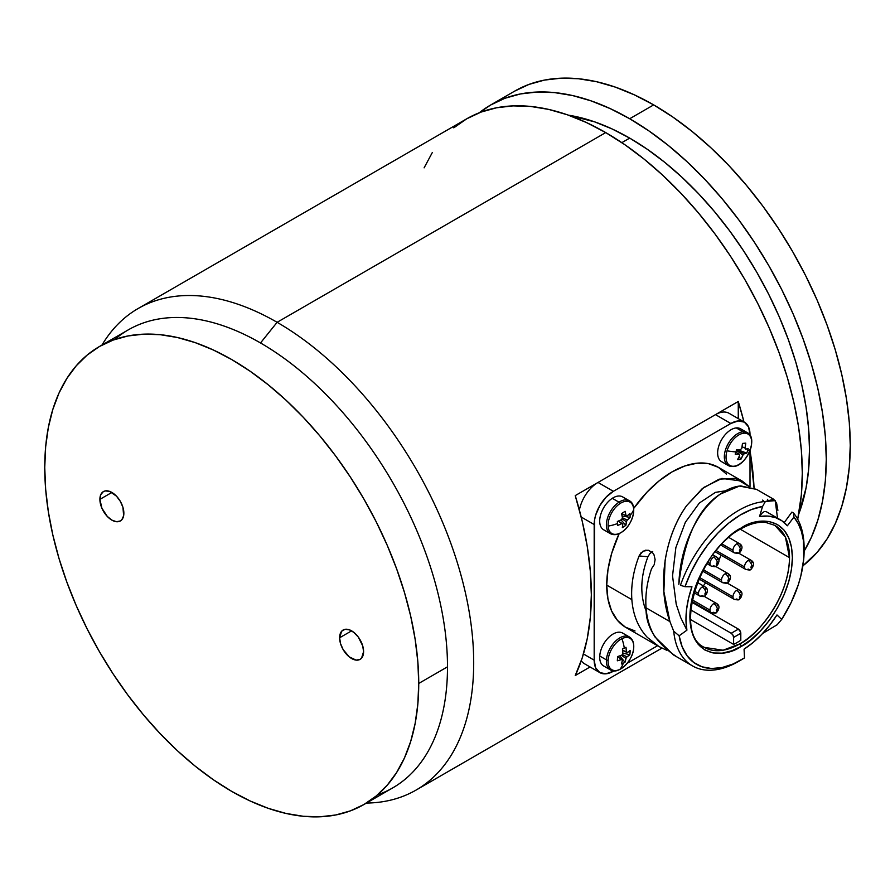 <?xml version="1.0" encoding="UTF-8"?>
<svg xmlns="http://www.w3.org/2000/svg" width="895" height="895" viewBox="0 0 895 895"><rect width="100%" height="100%" fill="white"/><g stroke="black" fill="none" stroke-linecap="round" stroke-linejoin="round"><path stroke-width="1.34" d="M114.683 339.529A264.45 152.676 60 0 1 260.512 342.953L277.114 322.301L605.725 132.583L624.99 144.8L644.076 159.086L662.792 175.297L680.95 193.286L698.391 212.887L714.937 233.886L730.432 256.104L744.729 279.318L757.685 303.304L769.174 327.827L779.086 352.664L787.343 377.556L793.843 402.28L798.53 426.602L801.361 450.274L802.3 473.063L801.361 494.767L797.702 519.212A278.009 160.507 -120 0 0 605.725 132.583L277.114 322.301A278.009 160.507 60 0 1 458.732 567.273A278.009 160.507 60 0 1 416.119 790.05A278.009 160.507 60 0 1 366.458 803.061A278.009 160.507 -120 0 0 468.253 606.597A278.009 160.507 -120 0 0 277.114 322.301L260.512 342.953A264.45 152.676 60 0 1 436.905 589.078A264.45 152.676 60 0 1 377.567 794.838M575.239 495.606L738.263 401.486A278.009 160.507 60 0 1 743.958 421.903L738.263 401.486L738.263 418.614L738.263 401.486L575.239 495.606A278.009 160.507 -120 0 1 575.239 675.535L582.231 657.903L587.277 638.448L590.32 617.36L591.338 594.862L590.32 571.189L587.277 546.588L582.231 521.304L575.239 495.606M590.073 666.976L575.239 675.535L590.073 666.976M750.01 450.733A278.009 160.507 60 0 1 754.06 488.099L750.01 450.733M629.7 138.11L621.846 142.652L629.7 138.11L612.068 128.936L594.616 121.854L568.426 115.164A254.269 146.802 -120 0 1 629.7 138.11A254.269 146.802 -120 0 1 798.732 514.077L806.037 488.043L808.632 469.383L809.494 449.536L808.632 428.683L806.037 407.035L801.752 384.794L795.812 362.184L788.26 339.406L779.198 316.696L768.682 294.265L756.834 272.326L743.756 251.092L729.593 230.776L714.456 211.567L698.503 193.644L681.889 177.188L664.772 162.353L647.32 149.286L629.7 138.11M514.67 91.122A278.009 160.507 -120 0 1 653.674 104.894L672.939 117.111L692.025 131.397L710.731 147.619L728.899 165.609L746.34 185.198L762.887 206.208L778.381 228.426L792.668 251.629L805.623 275.615L817.124 300.149L827.036 324.974L835.281 349.878L841.781 374.602L846.469 398.913L849.299 422.585L850.25 445.386L849.299 467.089L846.469 487.484L841.781 506.391L835.281 523.609L827.036 538.98L817.124 552.372L802.893 565.808A278.009 160.507 -120 0 0 832.272 340.178A278.009 160.507 -120 0 0 653.674 104.894L629.7 118.733A278.009 160.507 60 0 1 804.113 551.141L811.317 537.447L817.817 520.23L822.505 501.323L825.335 480.928L826.275 459.224L825.335 436.424L822.505 412.763L817.817 388.441L811.317 363.717L803.061 338.825L793.149 313.988L781.659 289.454L768.704 265.479L754.407 242.265L738.912 220.047L722.366 199.037L704.924 179.447L686.756 161.458L668.05 145.236L648.965 130.95L629.7 118.733L653.674 104.894L634.398 94.87L615.324 87.117L596.607 81.725L578.438 78.738L560.997 78.201L544.451 80.091L528.956 84.421L514.67 91.122L490.695 104.972A278.009 160.507 60 0 1 629.7 118.733L610.424 108.709L591.349 100.956L572.632 95.564L554.464 92.588L537.034 92.04L520.487 93.941L504.993 98.26L490.695 104.972A278.009 160.507 60 0 0 479.228 112.781L490.695 104.972M138.121 308.529A278.009 160.507 60 0 1 277.114 322.301A278.009 160.507 -120 0 0 102.008 345.034A278.009 160.507 60 0 1 138.121 308.529L466.72 118.811A278.009 160.507 -120 0 1 605.725 132.583L586.46 122.548L567.374 114.795L548.657 109.403L530.5 106.427L513.059 105.878L496.512 107.78L481.018 112.099L466.72 118.811L453.765 127.84M432.352 152.474L424.107 167.846M702.664 571.133L722.578 582.623C725.99 583.484 727.78 583.484 727.937 582.634A5.426 3.132 60 0 1 725.218 582.365A5.292 3.054 -60 0 1 722.578 582.623A5.292 3.054 -60 0 1 721.482 580.206A5.292 3.054 -60 0 1 725.218 573.729A5.426 3.132 60 0 1 728.91 579.065A1.354 0.783 -60 0 1 729.872 579.613A1.354 0.783 -60 0 1 728.91 581.28A5.426 3.132 60 0 1 727.915 582.634A5.426 3.132 -120 0 0 728.91 581.28A1.354 0.783 -60 0 1 727.948 580.721A1.354 0.783 -60 0 1 728.91 579.065A5.426 3.132 -120 0 0 725.218 573.729A5.292 3.054 120 0 0 721.482 580.206A5.292 3.054 120 0 0 722.243 582.376M721.482 580.206L703.392 569.757L721.482 580.206M728.194 573.706A5.292 3.054 120 0 0 725.218 573.729A5.292 3.054 -60 0 1 727.87 573.46A5.292 3.054 -60 0 1 728.955 575.888M704.466 647.409C673.689 634.287 697.664 550.828 740.713 528.979A2.036 1.175 -120 0 0 741.138 528.05C726.147 534.326 690.582 572.61 689.877 616.823C690.582 660.219 726.147 657.445 741.138 646.414A2.036 1.175 -120 0 0 739.695 643.919L723.093 650.217L704.466 647.409A70.448 40.678 -60 0 0 739.695 643.919A2.036 1.175 60 0 1 741.138 646.414C756.13 640.138 791.695 601.843 792.388 557.641C791.695 514.233 756.13 517.008 741.138 528.05A2.036 1.175 60 0 1 740.713 528.979A2.036 1.175 60 0 1 739.717 528.889M739.93 660.633A92.453 53.376 -60 0 1 692.506 665.914A92.453 53.376 -60 0 1 673.722 631.243L669.941 621.611L646.045 607.817C646.906 618.937 649.927 628.682 655.084 637.083L673.51 654.95L692.506 665.914M635.025 630.953L625.359 627.138L617.438 620.347L611.553 610.826L607.94 598.934L606.721 585.117A92.453 53.376 120 0 0 625.862 627.44L659 646.57L647.309 637.363C638.202 627.608 633.045 615.022 631.848 599.616L606.721 585.117L607.974 569.656L611.688 553.356L619.183 533.565A92.453 53.376 120 0 0 606.721 585.117L631.848 599.616C630.885 585.554 633.302 570.988 639.097 555.952L642.968 551.175L648.36 550.268M666.63 650.217L659 646.57M780.138 519.671L766.243 511.649L764.296 511.56L762.003 513.215L759.519 516.56A78.01 45.041 -60 0 1 780.138 519.671A78.01 45.041 -60 0 1 787.365 525.79L793.921 517.086L793.529 513.036A92.453 53.376 -60 0 1 804.113 548.098A92.453 53.376 120 0 0 793.529 513.036L791.896 512.085L784.244 522.602L791.896 512.085L793.529 513.036L793.921 517.086A89.064 51.418 -60 0 1 804.113 550.872A89.064 51.418 -60 0 1 781.704 619.418L777.14 624.766L762.708 633.403M789.513 557.641L740.288 529.225L789.513 557.641A70.448 40.678 -60 0 1 739.695 643.919C754.272 637.822 788.831 600.612 789.513 557.641A70.448 40.678 -60 0 0 774.925 525.387L785.418 537.157L789.513 557.641M777.509 518.149L775.215 500.607L765.359 501.524L762.562 506.481L765.359 501.524A92.453 53.376 120 0 0 680.457 585.285L684.988 586.695A89.064 51.418 -60 0 1 762.562 506.481L759.519 516.56L767.742 516.068L775.249 517.478L781.85 520.745L787.365 525.79L793.921 517.086L798.306 523.732L801.506 531.686L803.464 540.793L803.744 558.983L800.79 576.111L798.239 584.927L791.158 602.536L781.704 619.418L776.983 614.943A78.01 45.041 -60 0 1 744.069 649.143L744.495 657.914L744.069 649.143L753.008 642.576L761.611 634.544L769.678 625.247L776.983 614.943L781.704 619.418L777.14 624.766M741.138 659.951A89.064 51.418 -60 0 1 679.137 635.786L673.722 631.243A92.453 53.376 120 0 0 738.733 661.338L741.138 659.951A89.064 51.418 -60 0 0 744.495 657.914L733.117 663.989L722.008 667.558L711.525 668.509L702.004 666.797L693.759 662.49L687.069 655.733L682.135 646.738L679.137 635.786L686.901 630.192L685.984 620.369L686.532 609.663L688.546 598.363L691.958 586.762L684.988 586.695L680.457 585.285A92.453 53.376 -60 0 1 765.359 501.524L773.683 499.265L756.476 489.33L740.713 485.918C731.204 486.813 721.717 491.78 712.275 500.82C702.888 509.96 695.113 521.93 688.949 536.72C682.851 551.6 679.473 567.475 678.824 584.346C684.283 538.287 698.122 508.203 720.33 494.085L739.46 486.052L756.588 489.397M762.607 500.104L763.58 500.663M676.049 656.326C655.599 642.465 645.597 626.299 646.045 607.817C645.138 595.253 646.984 582.22 651.56 568.717C646.984 582.22 645.138 595.253 646.045 607.817L669.941 621.611L673.722 631.243L679.137 635.786L686.901 630.192A78.01 45.041 -60 0 1 691.958 586.762L684.988 586.695L691.041 572.073L698.738 557.943L707.811 544.764L717.969 532.984L728.888 522.971L740.21 515.05L751.554 509.501L762.562 506.481L759.519 516.56M651.56 568.717L654.211 564.689L655.118 559.599L653.999 554.766L652.701 552.875L648.573 550.324L645.396 550.212L641.033 552.774L639.097 555.952L647.935 556.735L649.893 553.558L652.712 551.51L649.893 553.558L647.935 556.735L639.097 555.952C633.302 570.988 630.885 585.554 631.848 599.616M647.935 556.735C640.999 575.071 639.959 591.964 644.803 607.425L646.447 611.755M733.609 644.411L733.609 637.419L740.803 633.268L740.803 640.261A70.448 40.678 -60 0 1 733.609 644.411L733.609 637.419L740.803 633.268A3.39 1.958 -120 0 0 738.397 629.118L731.215 633.268A3.39 1.958 60 0 1 733.609 637.419L732.904 635.058L731.215 633.268L738.397 629.118L691.768 602.19L738.397 629.118L740.612 632.105L740.803 640.261A70.448 40.678 120 0 1 733.609 644.411L690.571 619.564L733.609 644.411M690.739 609.898L731.215 633.268L690.739 609.898M703.313 585.867L705.652 582.824A70.448 40.678 120 0 1 703.313 585.867M718.898 560.259L721.046 555.157A70.448 40.678 120 0 1 718.898 560.259M740.411 528.475L731.808 534.416L722.265 543.097L713.091 553.882L704.891 566.3L698.234 579.613L693.48 592.96L690.739 605.557L689.877 616.823L690.739 627.093L693.48 636.524L698.234 644.389L704.891 650.005L713.091 652.958L722.265 653.149L731.808 650.81L741.138 646.414L750.457 640.037L760 631.367L769.185 620.571L777.375 608.153L784.031 594.851L788.786 581.504L791.538 568.907L792.388 557.641L791.538 547.36L788.786 537.929L784.031 530.075L777.375 524.459L769.185 521.505L760 521.304L750.457 523.653L741.138 528.05M748.936 486.41L735.321 478.355L719.166 479.161L702.306 488.58L686.633 505.641C663.251 538.175 657.433 587.377 669.941 621.611L663.866 591.584L665.13 560.404C668.654 539.215 675.826 520.957 686.633 505.641L703.683 487.495L721.918 478.422L742.313 481.152L748.936 486.41M725.532 490.807L715.463 492.362L699.353 503.012L685.369 522.255L675.87 547.55L672.537 575.854L676.217 604.248L680.715 617.651L686.901 630.192M744.383 422.149A27.118 15.662 -60 0 1 750.01 434.567L748.544 426.937L744.383 422.149L738.162 420.941L730.823 423.492A27.118 15.662 -60 0 1 744.383 422.149L729.045 413.289A27.118 15.662 120 0 0 715.485 414.631L730.823 423.492L613.355 491.31L730.823 423.492L715.485 414.631L598.017 482.45L613.355 491.31L606.016 497.24L599.795 505.63L595.634 515.218L594.548 519.995L594.179 660.174L583.45 653.976L594.179 660.174L595.634 667.804L599.795 672.592L606.016 673.801L613.355 671.25A27.118 15.662 -60 0 1 599.795 672.592A27.118 15.662 -60 0 1 594.179 660.174L594.179 524.526L581.191 517.03L594.179 524.526A27.118 15.662 -60 0 1 613.355 491.31L598.017 482.45A27.118 15.662 120 0 0 579.389 510.049M750.01 486.667L750.01 450.61L750.01 486.667M750.01 435.328L750.01 434.567L750.01 435.328M657.556 645.731L627.25 663.229L657.556 645.731M581.28 660.723A27.118 15.662 120 0 0 584.457 663.732L599.795 672.592M742.313 481.152L718.316 467.302A92.453 53.376 120 0 0 633.682 508.45L647.074 492.071L659.335 480.693L672.089 471.878L684.843 465.971L697.104 463.185L708.415 463.632L718.316 467.302L726.449 474.048M773.683 499.265L776.58 503.035L777.889 510.351M768.1 500.495L767.44 499.298M716.414 612.538A5.426 3.132 -120 0 0 717.398 611.173A5.426 3.132 60 0 1 716.414 612.538A5.426 3.132 60 0 1 713.718 612.258A5.292 3.054 -60 0 1 711.066 612.516A5.292 3.054 -60 0 1 709.97 610.099L692.227 599.851L709.97 610.099A5.292 3.054 120 0 0 710.742 612.269M717.398 611.173A1.354 0.783 -60 0 1 716.447 610.625A1.354 0.783 -60 0 1 717.398 608.958A5.426 3.132 -120 0 0 713.718 603.622A5.292 3.054 120 0 0 709.97 610.099A5.292 3.054 -60 0 1 713.718 603.622A5.426 3.132 60 0 1 717.398 608.958L718.282 609.976L716.727 611.24L717.398 608.958A1.354 0.783 -60 0 1 718.361 609.517A1.354 0.783 -60 0 1 717.398 611.173M716.694 603.599A5.292 3.054 120 0 0 713.718 603.622A5.292 3.054 -60 0 1 716.358 603.353A5.292 3.054 -60 0 1 717.454 605.781M698.939 578.942L734.079 599.236C737.502 600.097 739.292 600.097 739.438 599.236A5.426 3.132 60 0 1 736.73 598.968A5.292 3.054 -60 0 1 734.079 599.236A5.292 3.054 -60 0 1 732.983 596.808A5.292 3.054 -60 0 1 736.73 590.331A5.426 3.132 60 0 1 740.411 595.678A1.354 0.783 -60 0 1 741.373 596.227A1.354 0.783 -60 0 1 740.411 597.882L739.527 596.864L741.094 595.611L740.411 597.882A5.426 3.132 60 0 1 739.427 599.247A5.426 3.132 -120 0 0 740.411 597.882A1.354 0.783 -60 0 1 739.46 597.334A1.354 0.783 -60 0 1 740.411 595.678A5.426 3.132 -120 0 0 736.73 590.331A5.292 3.054 120 0 0 732.983 596.808A5.292 3.054 120 0 0 733.755 598.99M732.983 596.808L699.566 577.521L732.983 596.808M739.706 590.32A5.292 3.054 120 0 0 736.73 590.331A5.292 3.054 -60 0 1 739.371 590.073A5.292 3.054 -60 0 1 740.467 592.49M715.194 551.79L745.591 569.332C749.014 570.193 750.793 570.204 750.95 569.343A5.426 3.132 60 0 1 748.231 569.075A5.292 3.054 -60 0 1 745.591 569.332A5.292 3.054 -60 0 1 744.495 566.915A5.292 3.054 -60 0 1 748.231 560.438A5.426 3.132 60 0 1 751.923 565.774A1.354 0.783 -60 0 1 752.885 566.334A1.354 0.783 -60 0 1 751.923 567.989A5.426 3.132 60 0 1 750.939 569.354A5.426 3.132 -120 0 0 751.923 567.989A1.354 0.783 -60 0 1 750.961 567.441A1.354 0.783 -60 0 1 751.923 565.774A5.426 3.132 -120 0 0 748.231 560.438A5.292 3.054 120 0 0 744.495 566.915A5.292 3.054 120 0 0 745.255 569.086M744.495 566.915L716.179 550.57L744.495 566.915M751.207 560.415A5.292 3.054 120 0 0 748.231 560.438A5.292 3.054 -60 0 1 750.883 560.169A5.292 3.054 -60 0 1 751.979 562.597M720.922 545.122L734.079 552.73C737.502 553.591 739.292 553.591 739.438 552.73A5.426 3.132 60 0 1 736.73 552.461A5.292 3.054 -60 0 1 734.079 552.73A5.292 3.054 -60 0 1 732.983 550.302A5.292 3.054 -60 0 1 736.73 543.824A5.426 3.132 60 0 1 740.411 549.172A1.354 0.783 -60 0 1 741.373 549.72A1.354 0.783 -60 0 1 740.411 551.387L739.527 550.358L741.094 549.105L740.411 551.387A5.426 3.132 60 0 1 739.427 552.741A5.426 3.132 -120 0 0 740.411 551.387A1.354 0.783 -60 0 1 739.46 550.828A1.354 0.783 -60 0 1 740.411 549.172A5.426 3.132 -120 0 0 736.73 543.824A5.292 3.054 120 0 0 732.983 550.302A5.292 3.054 120 0 0 733.755 552.483M732.983 550.302L722.008 543.97L732.983 550.302M739.706 543.813A5.292 3.054 120 0 0 736.73 543.824A5.292 3.054 -60 0 1 739.371 543.567A5.292 3.054 -60 0 1 740.467 545.984M716.414 566.032A5.426 3.132 60 0 1 713.718 565.752A5.292 3.054 -60 0 1 711.066 566.009A5.292 3.054 -60 0 1 709.97 563.593A5.292 3.054 -60 0 1 713.718 557.115A5.426 3.132 60 0 1 717.398 562.452A1.354 0.783 -60 0 1 718.361 563.011A1.354 0.783 -60 0 1 717.398 564.667L716.515 563.649L718.081 562.384L717.398 564.667A5.426 3.132 60 0 1 716.414 566.032A5.426 3.132 -120 0 0 717.398 564.667A1.354 0.783 -60 0 1 716.447 564.118A1.354 0.783 -60 0 1 717.398 562.452A5.426 3.132 -120 0 0 713.718 557.115A5.292 3.054 120 0 0 709.97 563.593A5.292 3.054 120 0 0 710.742 565.763M709.97 563.593L707.744 562.306L709.97 563.593M716.694 557.104A5.292 3.054 120 0 0 713.718 557.115A5.292 3.054 -60 0 1 716.358 556.858A5.292 3.054 -60 0 1 717.454 559.274M693.994 592.691L699.566 595.913C702.978 596.775 704.768 596.775 704.913 595.913A5.426 3.132 60 0 1 702.206 595.645A5.292 3.054 -60 0 1 699.566 595.913A5.292 3.054 -60 0 1 698.469 593.486A5.292 3.054 -60 0 1 702.206 587.008A5.426 3.132 60 0 1 705.898 592.356A1.354 0.783 -60 0 1 706.849 592.904A1.354 0.783 -60 0 1 705.898 594.571A5.426 3.132 60 0 1 704.902 595.925A5.426 3.132 -120 0 0 705.898 594.571A1.354 0.783 -60 0 1 704.936 594.011A1.354 0.783 -60 0 1 705.898 592.356A5.426 3.132 -120 0 0 702.206 587.008A5.292 3.054 120 0 0 698.469 593.486A5.292 3.054 120 0 0 699.23 595.667M698.469 593.486L694.442 591.17L698.469 593.486M705.182 586.997A5.292 3.054 120 0 0 702.206 587.008A5.292 3.054 -60 0 1 704.846 586.751A5.292 3.054 -60 0 1 705.942 589.167M705.898 592.356L706.781 593.374L705.215 594.638L705.898 592.356M628.021 636.379A18.985 10.964 120 0 0 614.384 642.341A18.985 10.964 120 0 0 606.43 659.872A1.835 0.973 3.8 0 0 608.13 660.219A18.135 10.471 -60 0 1 621.924 638.661A18.135 10.471 120 0 0 608.13 660.219A18.135 10.471 120 0 0 619.888 669.359A33.898 21.066 -115.9 0 0 623.289 663.206A33.249 24.322 -147.6 0 1 621.454 663.989L622.417 660.13A4.576 2.64 -60 0 1 621.566 659.47L617.337 660.79L617.617 656.55L621.846 655.218A4.576 2.64 -60 0 1 622.853 653.652L622.45 648.998A33.249 7.194 -15.8 0 0 624.285 648.137A33.898 21.066 -115.9 0 0 621.924 638.661A18.135 10.471 -60 0 1 633.694 647.812A1.835 0.973 3.8 0 0 633.727 647.633L633.626 647.924M629.308 636.938L622.607 633.067A18.985 10.964 120 0 0 608.477 637.643A18.985 10.964 120 0 0 599.74 656.013A18.985 10.964 120 0 0 603.622 665.958L610.323 669.818A18.985 10.964 -60 0 1 606.43 659.872A18.985 10.964 -60 0 1 615.167 641.514A18.985 10.964 -60 0 1 629.308 636.938C632.53 638.963 634.007 642.532 633.727 647.633A1.835 0.973 -176.2 0 1 633.694 647.812A18.135 10.471 -60 0 1 619.888 669.359A18.135 10.471 -60 0 1 608.13 660.219A1.835 0.973 -176.2 0 1 606.43 659.872L599.74 656.013L606.43 659.872A18.985 10.964 120 0 0 611.598 670.389M621.689 659.626L622.417 660.13A33.809 21.01 64.1 0 1 621.454 663.989A33.249 24.322 -147.6 0 0 623.289 663.206A33.898 21.066 64.1 0 1 619.888 669.359A18.135 10.471 120 0 0 633.694 647.812A18.135 10.471 120 0 0 621.924 638.661A33.898 21.066 64.1 0 1 624.285 648.137A33.249 7.194 -15.8 0 0 625.985 647.286L626.388 651.929A33.809 21.01 -115.9 0 0 625.985 647.286A33.249 7.194 -15.8 0 1 624.285 648.137A33.249 7.194 -15.8 0 1 622.45 648.998A33.809 21.01 64.1 0 1 622.853 653.652M622.238 654.513L626.959 656.84A4.576 2.64 -60 0 1 625.963 658.418L624.99 662.278L619.799 655.923L624.99 662.278A33.249 24.322 -147.6 0 1 623.289 663.206A33.249 24.322 -147.6 0 0 624.99 662.278A33.809 21.01 -115.9 0 0 625.963 658.418L621.488 655.353M626.959 656.84A33.809 17.911 3.8 0 0 629.823 654.726L622.831 653.16L629.823 654.726L626.959 656.84M630.114 650.486A33.249 27.051 32.8 0 1 629.823 654.726L630.114 650.486A33.809 17.911 -176.2 0 1 627.25 652.6L630.114 650.486M622.596 650.139L626.388 651.929A4.576 2.64 -60 0 1 627.25 652.6L622.618 650.318L627.25 652.6A4.576 2.64 -60 0 0 626.578 652.007A4.576 2.64 -60 0 0 626.388 651.929L622.596 650.139M621.846 655.218A33.809 17.911 -176.2 0 1 617.617 656.55A33.249 9.923 -97.5 0 1 617.337 660.79A33.809 17.911 3.8 0 0 621.566 659.47L617.617 656.796M622.137 655.8A18.985 10.964 120 0 0 622.741 654.76M748.388 433.482A18.985 10.964 120 0 0 742.973 431.793A18.985 10.964 -60 0 1 747.258 432.643L740.557 428.783A18.985 10.964 120 0 0 736.272 427.922L742.973 431.793L736.272 427.922A18.985 10.964 120 0 0 719.927 443.003A18.985 10.964 120 0 0 721.571 461.663L728.273 465.534L733.218 466.541A1.835 1.387 84.8 0 1 732.557 466.384A18.985 10.964 -60 0 1 728.273 465.534A18.985 10.964 -60 0 1 726.617 446.873A18.985 10.964 -60 0 1 742.973 431.793A1.835 1.387 84.8 0 1 743.834 433.202A18.135 10.471 -60 0 1 750.67 448.641A18.135 10.471 -60 0 1 733.878 466.239A1.835 1.387 84.8 0 1 733.218 466.541A1.835 1.387 -95.2 0 0 733.878 466.239A18.135 10.471 -60 0 1 727.042 450.8A18.135 10.471 120 0 0 733.878 466.239A18.135 10.471 120 0 0 750.67 448.641A33.898 10.449 -163.2 0 1 747.538 450.856A33.249 31.068 48.7 0 1 746.754 453.105L744.159 453.799A4.576 2.64 -60 0 1 742.939 455.074L740.881 459.269L739.292 459.493L737.603 459.56L739.673 455.376A4.576 2.64 -60 0 1 739.169 454.257L735.209 454.157A33.249 13.94 -81.8 0 0 735.936 451.908A33.898 10.449 -163.2 0 1 727.042 450.8A18.135 10.471 -60 0 1 743.834 433.202A1.835 1.387 -95.2 0 0 742.973 431.793A18.985 10.964 120 0 0 727.12 445.777A18.985 10.964 120 0 0 727.132 464.695M736.54 449.771L744.159 453.799A33.809 10.416 16.8 0 0 746.754 453.105L737.267 449.626L746.754 453.105A33.249 31.068 48.7 0 0 747.538 450.856A33.898 10.449 16.8 0 0 750.67 448.641A18.135 10.471 120 0 0 743.834 433.202A18.135 10.471 120 0 0 727.042 450.8A33.898 10.449 16.8 0 0 735.936 451.908A33.249 13.94 -81.8 0 0 736.585 449.592L740.545 449.682A4.576 2.64 -60 0 1 741.765 448.395L742.47 443.428A33.249 0.604 -4 0 0 745.736 443.126L745.043 448.104A33.809 25.563 -95.2 0 0 745.736 443.126L742.47 443.428A33.809 25.563 84.8 0 1 741.765 448.395M748.13 448.529A33.249 31.068 48.7 0 1 747.538 450.856A33.249 31.068 48.7 0 0 748.13 448.529L745.535 449.223A4.576 2.64 -60 0 0 745.043 448.104L742.067 446.75M735.858 452.154L739.169 454.257A33.809 10.416 16.8 0 1 735.209 454.157A33.249 13.94 -81.8 0 0 735.936 451.908A33.249 13.94 -81.8 0 0 736.585 449.592M739.673 455.376A33.809 25.563 84.8 0 1 737.603 459.56A33.249 17.732 -138.5 0 0 740.881 459.269A33.809 25.563 -95.2 0 0 742.939 455.074L736.372 450.398M735.958 451.83L736.395 452.501L735.958 451.83M739.125 456.618L740.881 459.269L739.125 456.618M739.404 452.568A18.985 10.964 120 0 0 740.02 451.606M617.584 525.477A33.809 20.674 -3.1 0 0 621.812 523.564L617.584 525.477A33.249 7.54 -103.5 0 0 617.505 523.541A33.898 20.73 176.9 0 1 608.108 526.103A18.135 10.471 120 0 0 621.689 532.145A18.135 10.471 120 0 0 633.705 509.523A18.135 10.471 120 0 0 620.123 503.482A18.135 10.471 120 0 0 608.108 526.103A33.898 20.73 -3.1 0 0 617.505 523.541A33.249 7.54 -103.5 0 0 617.36 521.505L621.6 519.603A4.576 2.64 -60 0 1 622.472 517.959L621.577 513.596L625.113 511.291L626.008 515.665A4.576 2.64 -60 0 1 627.003 516.102L629.867 513.406A33.249 24.668 28.1 0 1 630.069 515.408A33.898 20.73 -3.1 0 0 633.705 509.523A18.135 10.471 -60 0 1 621.689 532.145A1.835 0.996 57.1 0 1 621.544 532.279A1.835 0.996 -122.9 0 0 621.689 532.145A18.135 10.471 -60 0 1 608.108 526.103A18.135 10.471 -60 0 1 620.123 503.482A18.135 10.471 -60 0 1 633.705 509.523A33.898 20.73 176.9 0 1 630.069 515.408A33.249 24.668 28.1 0 1 630.08 517.377L622.137 516.023L630.08 517.377L627.216 520.062A33.809 20.674 -3.1 0 0 630.08 517.377A33.249 24.668 28.1 0 0 630.069 515.408A33.249 24.668 28.1 0 0 629.867 513.406A33.809 20.674 176.9 0 1 627.003 516.102L626.108 515.677M630.449 501.58A18.985 10.964 120 0 0 618.993 502.184A1.835 0.996 57.1 0 1 620.123 503.482A1.835 0.996 -122.9 0 0 618.993 502.184A18.985 10.964 -60 0 1 629.308 500.741C638.224 504.948 632.642 525.701 621.544 532.279C617.349 534.919 613.612 535.367 610.323 533.621A18.985 10.964 -60 0 1 607.257 518.943A18.985 10.964 -60 0 1 618.993 502.184L612.303 498.314L618.993 502.184A18.985 10.964 120 0 0 607.593 517.825A18.985 10.964 120 0 0 609.182 532.782M622.439 519.1A18.985 10.964 120 0 0 623.032 518.048M629.308 500.741L622.607 496.882A18.985 10.964 120 0 0 612.303 498.314A18.985 10.964 120 0 0 600.567 515.072A18.985 10.964 120 0 0 603.622 529.762L610.323 533.621M621.6 519.603A33.809 20.674 176.9 0 1 617.36 521.505M618.434 521.08L622.797 524.011A4.576 2.64 -60 0 1 621.812 523.564L618.3 521.136M622.797 524.011A33.809 18.292 57.1 0 1 622.338 527.591L622.797 524.011M622.439 517.769L627.216 520.062A4.576 2.64 -60 0 1 626.343 521.718L625.874 525.298L620.985 519.917L625.874 525.298A33.249 26.761 -152.2 0 1 622.338 527.591L625.874 525.298A33.809 18.292 -122.9 0 0 626.343 521.718L621.969 518.787M621.645 513.551L626.008 515.665A33.809 18.292 -122.9 0 0 625.113 511.291A33.249 9.632 -21.7 0 1 621.577 513.596A33.809 18.292 57.1 0 1 622.472 517.959M363.963 804.504L392.726 787.891A264.45 152.676 -120 0 0 447.5 666.831L418.737 683.444A264.45 152.676 60 0 1 363.963 804.504A264.45 152.676 60 0 1 160.183 733.654A264.45 152.676 60 0 1 44.75 467.526L45.645 489.207L48.341 511.727L52.805 534.852L58.98 558.379L66.834 582.063L76.265 605.68L87.195 629.017L99.524 651.828L113.117 673.901L127.851 695.035L143.592 715.015L160.183 733.654L177.456 750.771L195.255 766.198L213.413 779.78L231.738 791.404L250.074 800.947L268.22 808.319L286.02 813.443L303.304 816.285L319.884 816.799L335.625 814.998L350.37 810.881L363.963 804.504L376.292 795.912L387.222 785.206L396.653 772.486L404.495 757.852L410.682 741.474L415.135 723.496L417.831 704.085L418.737 683.444L417.831 661.763L415.135 639.243L410.682 616.118L404.495 592.602L396.653 568.918L387.222 545.29L376.292 521.964L363.963 499.142L350.37 477.069L335.625 455.935L319.884 435.954L303.304 417.316L286.02 400.199L268.22 384.783L250.074 371.19L231.738 359.566L213.413 350.023L195.255 342.651L177.456 337.527L160.183 334.685L143.592 334.171L127.851 335.983L113.117 340.089L99.524 346.466L87.195 355.058L76.265 365.764L66.834 378.495L58.98 393.118L52.805 409.496L48.341 427.474L45.645 446.885L44.75 467.526A264.45 152.676 60 0 1 99.524 346.466A264.45 152.676 60 0 1 303.304 417.316A264.45 152.676 60 0 1 418.737 683.444L447.5 666.831A264.45 152.676 -120 0 0 332.067 400.714A264.45 152.676 -120 0 0 128.287 329.863L99.524 346.466M339.619 637.766A16.949 9.789 60 0 1 343.132 630.013A16.949 9.789 60 0 1 356.199 634.555A16.949 9.789 60 0 1 363.594 651.616A16.949 9.789 60 0 1 360.081 659.369A16.949 9.789 60 0 1 347.025 654.827A16.949 9.789 60 0 1 339.619 637.766L351.612 630.852L339.619 637.766L341.644 631.243L344.944 629.342L349.274 629.767L353.95 632.463L358.268 637.027L362.676 645.787L363.594 651.616L361.569 658.138L360.081 659.369L356.199 660.13L349.274 656.919L343.132 649.58L340.536 643.594L339.619 637.766M99.893 499.365A16.949 9.789 60 0 1 103.395 491.601A16.949 9.789 60 0 1 116.462 496.143A16.949 9.789 60 0 1 123.857 513.204A16.949 9.789 60 0 1 120.355 520.968A16.949 9.789 60 0 1 107.288 516.426A16.949 9.789 60 0 1 99.893 499.365L111.875 492.44L99.893 499.365L100.799 494.588L103.395 491.601L105.218 490.93L109.537 491.355L116.462 496.143L120.355 501.39L122.951 507.375L123.633 515.766L121.843 519.726L120.355 520.968L116.462 521.718L111.875 520.118L107.288 516.426L101.907 508.215L99.893 499.365M661.92 648.137L416.119 790.05M715.631 566.401L727.87 573.46C731.316 575.44 731.338 578.494 727.937 582.634M740.713 528.979C749.831 523.799 758.177 521.617 765.728 522.434L774.925 525.387M691.913 601.451L711.066 612.516C714.49 613.377 716.268 613.377 716.425 612.527C719.837 608.387 719.815 605.333 716.358 603.353L704.119 596.294M727.132 583.003L739.371 590.073C742.828 592.043 742.85 595.097 739.438 599.236M738.643 553.11L750.883 560.169C754.34 562.149 754.362 565.204 750.95 569.343M728.843 537.481L739.371 543.567C742.828 545.536 742.85 548.59 739.438 552.73M706.927 563.615L711.066 566.009C714.49 566.871 716.268 566.882 716.425 566.02C719.837 561.881 719.815 558.827 716.358 556.858L712.856 554.833M697.474 582.488L704.846 586.751C708.303 588.72 708.325 591.774 704.913 595.913M610.323 669.818C618.344 675.378 633.38 660.51 633.727 647.633M733.218 466.541C746.396 466.306 758.624 437.845 747.258 432.643"/></g></svg>
